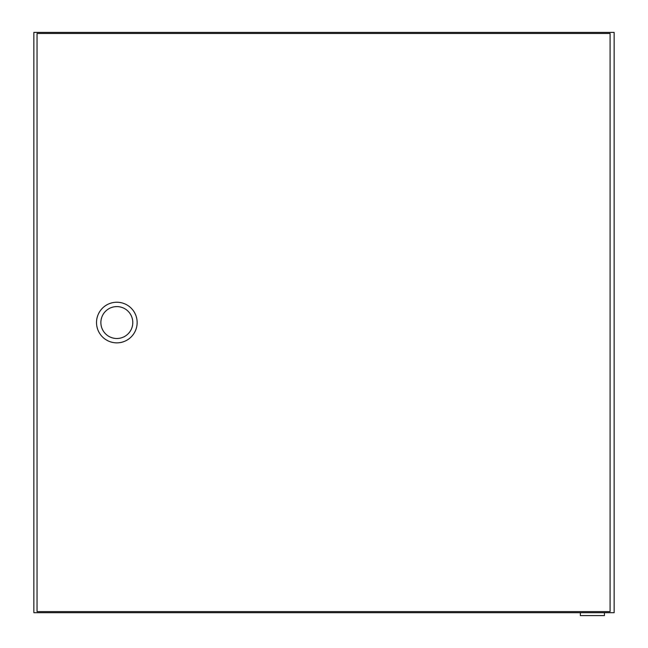 <?xml version="1.0" encoding="UTF-8"?>
<svg xmlns="http://www.w3.org/2000/svg" width="648" height="648" viewBox="0 0 648 648"><rect width="100%" height="100%" fill="white"/><g stroke="black" fill="none" stroke-linecap="round" stroke-linejoin="round"><path stroke-width="0.97" d="M604.43 612.7L604.43 615.6L580.349 615.6L580.349 612.7M33.85 32.4L33.85 612.7L614.15 612.7L614.15 32.4L33.85 32.4M96.52 322.55A20.307 20.307 0 0 1 116.834 302.235A20.307 20.307 0 0 1 137.141 322.55A20.307 20.307 0 0 0 116.834 302.235A20.307 20.307 0 0 0 96.52 322.55A20.307 20.307 0 0 0 116.834 342.857A20.307 20.307 0 0 0 137.141 322.55A20.307 20.307 0 0 1 116.834 342.857A20.307 20.307 0 0 1 96.52 322.55A20.307 20.307 0 0 0 116.834 342.857A20.307 20.307 0 0 0 137.141 322.55M610.084 33.485L610.084 611.607L37.041 611.607L37.041 33.485L610.084 33.485M132.791 322.55A15.957 15.957 0 0 0 116.834 306.593A15.957 15.957 0 0 0 100.877 322.55A15.957 15.957 0 0 0 116.834 338.507A15.957 15.957 0 0 0 132.791 322.55"/></g></svg>
